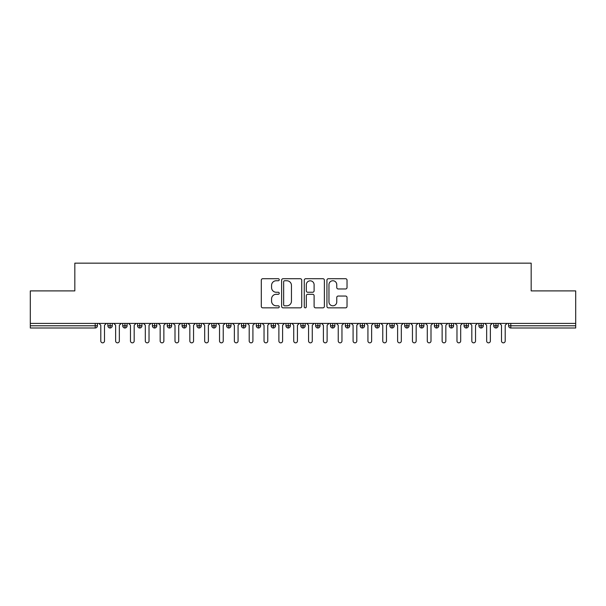 <?xml version="1.0" encoding="UTF-8"?>
<svg xmlns="http://www.w3.org/2000/svg" width="606" height="606" viewBox="0 0 606 606"><rect width="100%" height="100%" fill="white"/><g stroke="black" fill="none" stroke-linecap="round" stroke-linejoin="round"><path stroke-width="0.91" d="M279.252 279.73A1.023 1.023 0 0 0 278.237 278.715L262.762 278.715A1.454 1.454 0 0 0 261.3 280.169L261.3 306.386A1.454 1.454 0 0 0 262.762 307.848L278.237 307.848A1.023 1.023 0 0 0 279.252 306.825A1.023 1.023 0 0 0 278.237 305.81L276.23 305.81A4.659 4.659 0 0 1 271.571 301.144L271.571 298.963A4.659 4.659 0 0 1 276.23 294.296L278.237 294.296A1.023 1.023 0 0 0 279.252 293.281A1.023 1.023 0 0 0 278.237 292.259L276.23 292.259A4.659 4.659 0 0 1 271.571 287.6L271.571 285.411A4.659 4.659 0 0 1 276.23 280.752L278.237 280.752A1.023 1.023 0 0 0 279.252 279.73M345.571 288.979A1.454 1.454 0 0 0 347.026 287.524L347.026 280.169A1.454 1.454 0 0 0 345.571 278.715L328.384 278.715A1.454 1.454 0 0 0 326.929 280.169L326.929 306.386A1.454 1.454 0 0 0 328.384 307.848L345.571 307.848A1.454 1.454 0 0 0 347.026 306.386L347.026 297.501A1.454 1.454 0 0 0 345.571 296.046L338.216 296.046A1.454 1.454 0 0 0 336.762 297.501L336.762 301.909A3.894 3.894 0 0 1 332.861 305.81A3.894 3.894 0 0 1 328.967 301.909L328.967 284.646A3.894 3.894 0 0 1 332.861 280.752A3.894 3.894 0 0 1 336.762 284.646L336.762 287.524A1.454 1.454 0 0 0 338.216 288.979L345.571 288.979M30.3 323.407L575.7 323.407L575.7 290.903L531.174 290.903L531.174 263.155L74.826 263.155L74.826 290.903L30.3 290.903L30.3 325.778L95.195 325.778L95.195 323.407M301.727 280.169A1.454 1.454 0 0 0 300.265 278.715L283.078 278.715A1.454 1.454 0 0 0 281.623 280.169L281.623 306.386A1.454 1.454 0 0 0 283.078 307.848L300.265 307.848A1.454 1.454 0 0 0 301.727 306.386L301.727 280.169M305.735 278.715L322.922 278.715A1.454 1.454 0 0 1 324.377 280.169L324.377 306.386A1.454 1.454 0 0 1 322.922 307.848L315.567 307.848A1.454 1.454 0 0 1 314.105 306.386L314.105 295.758A1.454 1.454 0 0 0 312.651 294.296L307.772 294.296A1.454 1.454 0 0 0 306.31 295.758L306.31 306.825A1.023 1.023 0 0 1 305.295 307.848A1.023 1.023 0 0 1 304.273 306.825L304.273 280.169A1.454 1.454 0 0 1 305.735 278.715M97.414 325.778L95.195 325.778L95.195 328.005A2.227 2.227 0 0 0 97.414 325.778L97.414 323.407L97.414 325.778A2.227 2.227 0 0 1 95.195 328.005L30.3 328.005L30.3 325.778M575.7 323.407L575.7 328.005L510.805 328.005A2.227 2.227 0 0 1 508.585 325.778L508.585 323.407M110.11 323.407L110.11 325.778L107.883 325.778L107.883 323.407L107.883 325.778A2.227 2.227 0 0 0 110.11 328.005A2.227 2.227 0 0 0 112.261 325.786L112.261 325.786A2.227 2.227 0 0 1 110.11 328.005A2.227 2.227 0 0 1 107.883 325.778A2.227 2.227 0 0 0 110.11 328.005L110.11 325.778L112.261 325.778L112.261 323.407M124.95 323.407L124.95 325.778L122.723 325.778L122.723 323.407L122.723 325.778A2.227 2.227 0 0 0 124.95 328.005A2.227 2.227 0 0 0 127.101 325.786L127.101 325.786A2.227 2.227 0 0 1 124.95 328.005A2.227 2.227 0 0 1 122.723 325.778A2.227 2.227 0 0 0 124.95 328.005L124.95 325.778L127.101 325.778L127.101 323.407M139.789 323.407L139.789 325.778L137.562 325.778L137.562 323.407L137.562 325.778A2.227 2.227 0 0 0 139.789 328.005A2.227 2.227 0 0 0 141.94 325.786L141.94 325.786A2.227 2.227 0 0 1 139.789 328.005A2.227 2.227 0 0 1 137.562 325.778A2.227 2.227 0 0 0 139.789 328.005L139.789 325.778L141.94 325.778L141.94 323.407M154.628 323.407L154.628 325.778L152.401 325.778L152.401 323.407L152.401 325.778A2.227 2.227 0 0 0 154.628 328.005A2.227 2.227 0 0 0 156.78 325.786L156.78 325.786A2.227 2.227 0 0 1 154.628 328.005A2.227 2.227 0 0 1 152.401 325.778A2.227 2.227 0 0 0 154.628 328.005L154.628 325.778L156.78 325.778L156.78 323.407M169.468 323.407L169.468 325.778L167.241 325.778L167.241 323.407L167.241 325.778A2.227 2.227 0 0 0 169.468 328.005A2.227 2.227 0 0 0 171.619 325.786L171.619 325.786A2.227 2.227 0 0 1 169.468 328.005A2.227 2.227 0 0 1 167.241 325.778A2.227 2.227 0 0 0 169.468 328.005L169.468 325.778L171.619 325.778L171.619 323.407M184.307 323.407L184.307 325.778L182.088 325.778L182.088 323.407L182.088 325.778A2.227 2.227 0 0 0 184.307 328.005A2.227 2.227 0 0 0 186.466 325.786L186.466 325.786A2.227 2.227 0 0 1 184.307 328.005A2.227 2.227 0 0 1 182.088 325.778A2.227 2.227 0 0 0 184.307 328.005L184.307 325.778L186.466 325.778L186.466 323.407M199.154 323.407L199.154 328.005A2.227 2.227 0 0 1 196.927 325.778L196.927 323.407L196.927 325.778A2.227 2.227 0 0 0 199.154 328.005A2.227 2.227 0 0 0 201.306 325.786L201.306 323.407M213.994 323.407L213.994 328.005A2.227 2.227 0 0 1 211.767 325.778L211.767 323.407L211.767 325.778A2.227 2.227 0 0 0 213.994 328.005A2.227 2.227 0 0 0 216.145 325.786L216.145 323.407M228.833 323.407L228.833 325.778L226.606 325.778L226.606 323.407L226.606 325.778A2.227 2.227 0 0 0 228.833 328.005A2.227 2.227 0 0 0 230.984 325.786L230.984 325.786A2.227 2.227 0 0 1 228.833 328.005A2.227 2.227 0 0 1 226.606 325.778A2.227 2.227 0 0 0 228.833 328.005L228.833 325.778L230.984 325.778L230.984 323.407M243.673 323.407L243.673 325.778L241.446 325.778L241.446 323.407L241.446 325.778A2.227 2.227 0 0 0 243.673 328.005A2.227 2.227 0 0 0 245.824 325.786L245.824 325.786A2.227 2.227 0 0 1 243.673 328.005A2.227 2.227 0 0 1 241.446 325.778A2.227 2.227 0 0 0 243.673 328.005L243.673 325.778L245.824 325.778L245.824 323.407M258.512 323.407L258.512 325.778L256.285 325.778L256.285 323.407L256.285 325.778A2.227 2.227 0 0 0 258.512 328.005A2.227 2.227 0 0 0 260.663 325.786L260.663 325.786A2.227 2.227 0 0 1 258.512 328.005A2.227 2.227 0 0 1 256.285 325.778A2.227 2.227 0 0 0 258.512 328.005L258.512 325.778L260.663 325.778L260.663 323.407M273.359 323.407L273.359 325.778L271.132 325.778L271.132 323.407L271.132 325.778A2.227 2.227 0 0 0 273.359 328.005A2.227 2.227 0 0 0 275.51 325.786L275.51 325.786A2.227 2.227 0 0 1 273.359 328.005A2.227 2.227 0 0 1 271.132 325.778A2.227 2.227 0 0 0 273.359 328.005L273.359 325.778L275.51 325.778L275.51 323.407M288.198 323.407L288.198 328.005A2.227 2.227 0 0 1 285.971 325.778A2.227 2.227 0 0 0 288.198 328.005A2.227 2.227 0 0 1 285.971 325.778L285.971 323.407M290.35 323.407L290.35 325.786A2.227 2.227 0 0 1 288.198 328.005A2.227 2.227 0 0 0 290.35 325.786M303.038 328.005A2.227 2.227 0 0 1 300.811 325.778L300.811 323.407L300.811 325.778A2.227 2.227 0 0 0 303.038 328.005A2.227 2.227 0 0 0 305.189 325.786L305.189 325.786A2.227 2.227 0 0 1 303.038 328.005L303.038 325.778L305.189 325.778L305.189 323.407L305.189 325.778M317.877 323.407L317.877 328.005A2.227 2.227 0 0 1 315.65 325.778L315.65 323.407L315.65 325.778A2.227 2.227 0 0 0 317.877 328.005A2.227 2.227 0 0 0 320.029 325.786L320.029 323.407M332.717 323.407L332.717 328.005A2.227 2.227 0 0 1 330.49 325.778L330.49 323.407L330.49 325.778A2.227 2.227 0 0 0 332.717 328.005A2.227 2.227 0 0 0 334.868 325.786L334.868 323.407M347.556 323.407L347.556 325.778L345.337 325.778A2.227 2.227 0 0 0 347.556 328.005A2.227 2.227 0 0 1 345.337 325.778L345.337 323.407L345.337 325.778A2.227 2.227 0 0 0 347.556 328.005A2.227 2.227 0 0 0 349.715 325.786L349.715 323.407L349.715 325.778L347.556 325.778L347.556 328.005A2.227 2.227 0 0 0 349.715 325.786M362.403 328.005A2.227 2.227 0 0 1 360.176 325.778L360.176 323.407L360.176 325.778A2.227 2.227 0 0 0 362.403 328.005A2.227 2.227 0 0 0 364.554 325.786L364.554 325.786A2.227 2.227 0 0 1 362.403 328.005L362.403 325.778L364.554 325.778L364.554 323.407M377.243 323.407L377.243 325.778L375.016 325.778L375.016 323.407L375.016 325.778A2.227 2.227 0 0 0 377.243 328.005A2.227 2.227 0 0 0 379.394 325.786L379.394 325.786A2.227 2.227 0 0 1 377.243 328.005A2.227 2.227 0 0 1 375.016 325.778A2.227 2.227 0 0 0 377.243 328.005L377.243 325.778L379.394 325.778L379.394 323.407M392.082 328.005A2.227 2.227 0 0 1 389.855 325.778L389.855 323.407L389.855 325.778A2.227 2.227 0 0 0 392.082 328.005A2.227 2.227 0 0 0 394.233 325.786L394.233 325.786A2.227 2.227 0 0 1 392.082 328.005L392.082 325.778L394.233 325.778L394.233 323.407M406.921 323.407L406.921 328.005A2.227 2.227 0 0 1 404.694 325.778L404.694 323.407M409.073 323.407L409.073 325.786L404.694 325.778A2.227 2.227 0 0 0 406.921 328.005A2.227 2.227 0 0 0 409.073 325.786A2.227 2.227 0 0 1 406.921 328.005M421.761 328.005A2.227 2.227 0 0 1 419.534 325.778L419.534 323.407L419.534 325.778A2.227 2.227 0 0 0 421.761 328.005A2.227 2.227 0 0 0 423.912 325.786L423.912 325.786A2.227 2.227 0 0 1 421.761 328.005L421.761 325.778L423.912 325.778L423.912 323.407L423.912 325.778M436.608 323.407L436.608 328.005A2.227 2.227 0 0 1 434.381 325.778L434.381 323.407M438.759 323.407L438.759 325.786L434.381 325.778A2.227 2.227 0 0 0 436.608 328.005A2.227 2.227 0 0 0 438.759 325.786A2.227 2.227 0 0 1 436.608 328.005M451.447 323.407L451.447 328.005A2.227 2.227 0 0 1 449.22 325.778L449.22 323.407M453.599 323.407L453.599 325.786L453.599 323.407M466.287 323.407L466.287 328.005A2.227 2.227 0 0 1 464.06 325.778A2.227 2.227 0 0 0 466.287 328.005A2.227 2.227 0 0 1 464.06 325.778L464.06 323.407M468.438 323.407L468.438 325.786L468.438 323.407M481.126 323.407L481.126 328.005A2.227 2.227 0 0 1 478.899 325.778L478.899 323.407M483.277 323.407L483.277 325.786L483.277 323.407M495.966 323.407L495.966 328.005A2.227 2.227 0 0 1 493.738 325.778L493.738 323.407M498.117 323.407L498.117 325.786L493.738 325.778A2.227 2.227 0 0 0 495.966 328.005A2.227 2.227 0 0 0 498.117 325.786A2.227 2.227 0 0 1 495.966 328.005M303.038 323.407L303.038 325.778L300.811 325.778M362.403 323.407L362.403 325.778L360.176 325.778M392.082 323.407L392.082 325.778L389.855 325.778M421.761 323.407L421.761 325.778L419.534 325.778M451.447 328.005A2.227 2.227 0 0 0 453.599 325.786A2.227 2.227 0 0 1 451.447 328.005A2.227 2.227 0 0 1 449.22 325.778L453.599 325.778M466.287 328.005A2.227 2.227 0 0 0 468.438 325.786A2.227 2.227 0 0 1 466.287 328.005M481.126 328.005A2.227 2.227 0 0 0 483.277 325.786A2.227 2.227 0 0 1 481.126 328.005A2.227 2.227 0 0 1 478.899 325.778L483.277 325.778M284.684 280.752A1.023 1.023 0 0 0 283.661 281.775L283.661 304.788A1.023 1.023 0 0 0 284.684 305.81L286.797 305.81A4.659 4.659 0 0 0 291.456 301.144L291.456 285.411A4.659 4.659 0 0 0 286.797 280.752L284.684 280.752M314.105 284.722A3.894 3.894 0 0 0 310.211 280.828A3.894 3.894 0 0 0 306.31 284.722L306.31 290.804A1.454 1.454 0 0 0 307.772 292.259L312.651 292.259A1.454 1.454 0 0 0 314.105 290.804L314.105 284.722M100.793 340.996L100.793 325.263L100.793 340.996A1.856 1.856 0 0 0 102.649 342.844A1.856 1.856 0 0 0 104.505 340.996L104.505 325.263L104.505 340.996M106.361 323.407L104.505 325.263M100.793 325.263L98.937 323.407M115.632 340.996L115.632 325.263L115.632 340.996A1.856 1.856 0 0 0 117.488 342.844A1.856 1.856 0 0 0 119.344 340.996L119.344 325.263L119.344 340.996M130.472 340.996L130.472 325.263L130.472 340.996A1.856 1.856 0 0 0 132.328 342.844A1.856 1.856 0 0 0 134.184 340.996L134.184 325.263L134.184 340.996M145.319 340.996L145.319 325.263L145.319 340.996A1.856 1.856 0 0 0 147.175 342.844A1.856 1.856 0 0 0 149.023 340.996L149.023 325.263L149.023 340.996M160.158 340.996L160.158 325.263L160.158 340.996A1.856 1.856 0 0 0 162.014 342.844A1.856 1.856 0 0 0 163.87 340.996L163.87 325.263L163.87 340.996M121.2 323.407L119.344 325.263M115.632 325.263L113.776 323.407M136.039 323.407L134.184 325.263M130.472 325.263L128.624 323.407M150.879 323.407L149.023 325.263M145.319 325.263L143.463 323.407M165.726 323.407L163.87 325.263M160.158 325.263L158.302 323.407M174.998 340.996L174.998 325.263L174.998 340.996A1.856 1.856 0 0 0 176.854 342.844A1.856 1.856 0 0 0 178.709 340.996L178.709 325.263L178.709 340.996M180.565 323.407L178.709 325.263M174.998 325.263L173.142 323.407M189.837 340.996L189.837 325.263L189.837 340.996A1.856 1.856 0 0 0 191.693 342.844A1.856 1.856 0 0 0 193.549 340.996L193.549 325.263L193.549 340.996M204.676 340.996L204.676 325.263L204.676 340.996A1.856 1.856 0 0 0 206.532 342.844A1.856 1.856 0 0 0 208.388 340.996L208.388 325.263L208.388 340.996M219.523 340.996L219.523 325.263L219.523 340.996A1.856 1.856 0 0 0 221.372 342.844A1.856 1.856 0 0 0 223.228 340.996L223.228 325.263L223.228 340.996M234.363 340.996L234.363 325.263L234.363 340.996A1.856 1.856 0 0 0 236.219 342.844A1.856 1.856 0 0 0 238.075 340.996L238.075 325.263L238.075 340.996M195.405 323.407L193.549 325.263M189.837 325.263L187.981 323.407M210.244 323.407L208.388 325.263M204.676 325.263L202.828 323.407M225.084 323.407L223.228 325.263M219.523 325.263L217.668 323.407M239.923 323.407L238.075 325.263M234.363 325.263L232.507 323.407M249.202 340.996L249.202 325.263L249.202 340.996A1.856 1.856 0 0 0 251.058 342.844A1.856 1.856 0 0 0 252.914 340.996L252.914 325.263L252.914 340.996M264.042 340.996L264.042 325.263L264.042 340.996A1.856 1.856 0 0 0 265.898 342.844A1.856 1.856 0 0 0 267.754 340.996L267.754 325.263L267.754 340.996M278.881 340.996L278.881 325.263L278.881 340.996A1.856 1.856 0 0 0 280.737 342.844A1.856 1.856 0 0 0 282.593 340.996L282.593 325.263L282.593 340.996M293.728 340.996L293.728 325.263L293.728 340.996A1.856 1.856 0 0 0 295.576 342.844A1.856 1.856 0 0 0 297.432 340.996L297.432 325.263L297.432 340.996M308.568 340.996L308.568 325.263L308.568 340.996A1.856 1.856 0 0 0 310.423 342.844A1.856 1.856 0 0 0 312.272 340.996L312.272 325.263L312.272 340.996M254.77 323.407L252.914 325.263M249.202 325.263L247.346 323.407M269.609 323.407L267.754 325.263M264.042 325.263L262.186 323.407M284.449 323.407L282.593 325.263M278.881 325.263L277.025 323.407M299.288 323.407L297.432 325.263M293.728 325.263L291.872 323.407M314.128 323.407L312.272 325.263M308.568 325.263L306.712 323.407M323.407 340.996L323.407 325.263L323.407 340.996A1.856 1.856 0 0 0 325.263 342.844A1.856 1.856 0 0 0 327.119 340.996L327.119 325.263L327.119 340.996M328.975 323.407L327.119 325.263M323.407 325.263L321.551 323.407M338.246 340.996L338.246 325.263L338.246 340.996A1.856 1.856 0 0 0 340.102 342.844A1.856 1.856 0 0 0 341.958 340.996L341.958 325.263L341.958 340.996M343.814 323.407L341.958 325.263M338.246 325.263L336.391 323.407M353.086 340.996L353.086 325.263L353.086 340.996A1.856 1.856 0 0 0 354.942 342.844A1.856 1.856 0 0 0 356.798 340.996L356.798 325.263L356.798 340.996M358.654 323.407L356.798 325.263M353.086 325.263L351.23 323.407M367.925 340.996L367.925 325.263L367.925 340.996A1.856 1.856 0 0 0 369.781 342.844A1.856 1.856 0 0 0 371.637 340.996L371.637 325.263L371.637 340.996M373.493 323.407L371.637 325.263M367.925 325.263L366.077 323.407M382.772 340.996L382.772 325.263L382.772 340.996A1.856 1.856 0 0 0 384.628 342.844A1.856 1.856 0 0 0 386.476 340.996L386.476 325.263L386.476 340.996M388.332 323.407L386.476 325.263M382.772 325.263L380.916 323.407M397.612 340.996L397.612 325.263L397.612 340.996A1.856 1.856 0 0 0 399.468 342.844A1.856 1.856 0 0 0 401.323 340.996L401.323 325.263L401.323 340.996M403.172 323.407L401.323 325.263M397.612 325.263L395.756 323.407M412.451 340.996L412.451 325.263L412.451 340.996A1.856 1.856 0 0 0 414.307 342.844A1.856 1.856 0 0 0 416.163 340.996L416.163 325.263L416.163 340.996M418.019 323.407L416.163 325.263M412.451 325.263L410.595 323.407M427.291 340.996L427.291 325.263L427.291 340.996A1.856 1.856 0 0 0 429.146 342.844A1.856 1.856 0 0 0 431.002 340.996L431.002 325.263L431.002 340.996M432.858 323.407L431.002 325.263M427.291 325.263L425.435 323.407M442.13 340.996L442.13 325.263L442.13 340.996A1.856 1.856 0 0 0 443.986 342.844A1.856 1.856 0 0 0 445.842 340.996L445.842 325.263L445.842 340.996M447.698 323.407L445.842 325.263M442.13 325.263L440.274 323.407M456.977 340.996L456.977 325.263L456.977 340.996A1.856 1.856 0 0 0 458.825 342.844A1.856 1.856 0 0 0 460.681 340.996L460.681 325.263L460.681 340.996M462.537 323.407L460.681 325.263M456.977 325.263L455.121 323.407M471.816 340.996L471.816 325.263L471.816 340.996A1.856 1.856 0 0 0 473.672 342.844A1.856 1.856 0 0 0 475.528 340.996L475.528 325.263L475.528 340.996M477.377 323.407L475.528 325.263M471.816 325.263L469.961 323.407M486.656 340.996L486.656 325.263L486.656 340.996A1.856 1.856 0 0 0 488.512 342.844A1.856 1.856 0 0 0 490.368 340.996L490.368 325.263L490.368 340.996M492.223 323.407L490.368 325.263M486.656 325.263L484.8 323.407M501.495 340.996L501.495 325.263L501.495 340.996A1.856 1.856 0 0 0 503.351 342.844A1.856 1.856 0 0 0 505.207 340.996L505.207 325.263L505.207 340.996M507.063 323.407L505.207 325.263M501.495 325.263L499.639 323.407M510.805 323.407L510.805 325.778L575.7 325.778M510.805 325.778L510.805 328.005A2.227 2.227 0 0 1 508.585 325.778L510.805 325.778M201.306 325.778L196.927 325.778A2.227 2.227 0 0 0 199.154 328.005A2.227 2.227 0 0 0 201.306 325.786M216.145 325.778L211.767 325.778A2.227 2.227 0 0 0 213.994 328.005A2.227 2.227 0 0 0 216.145 325.786M285.971 325.778L290.35 325.778M315.65 325.778L320.029 325.778M334.868 325.778L330.49 325.778A2.227 2.227 0 0 0 332.717 328.005A2.227 2.227 0 0 0 334.868 325.786M317.877 328.005A2.227 2.227 0 0 0 320.029 325.786M464.06 325.778L468.438 325.778"/></g></svg>
